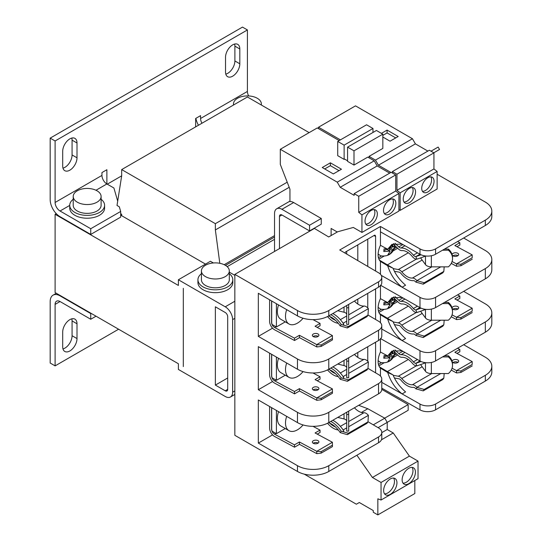 <?xml version="1.0" encoding="UTF-8"?>
<svg xmlns="http://www.w3.org/2000/svg" width="542" height="542" viewBox="0 0 542 542"><rect width="100%" height="100%" fill="white"/><g stroke="black" fill="none" stroke-linecap="round" stroke-linejoin="round"><path stroke-width="0.81" d="M69.728 205.31L69.728 208.162A17.432 10.068 0 0 0 74.837 215.276A17.432 10.068 0 0 0 93.834 217.457A17.432 10.068 0 0 0 104.592 208.162L104.592 205.31A17.432 10.068 180 0 1 93.834 214.612A17.432 10.068 180 0 1 74.837 212.43A17.432 10.068 180 0 1 69.728 205.31A17.432 10.068 180 0 1 73.217 199.273M101.11 199.273A17.432 10.068 180 0 1 104.592 205.31M229.313 273.717A17.432 10.068 180 0 1 232.803 279.76L232.803 282.606A17.432 10.068 180 0 1 227.694 289.726A17.432 10.068 180 0 1 208.697 291.908A17.432 10.068 180 0 1 197.932 282.606L197.932 279.76A17.432 10.068 180 0 1 201.421 273.717M232.803 279.76A17.432 10.068 180 0 1 227.694 286.874A17.432 10.068 180 0 1 208.697 289.055A17.432 10.068 180 0 1 197.932 279.76M97.025 202.18A13.95 8.049 180 0 1 81.822 203.928A13.95 8.049 180 0 1 73.217 196.489A13.95 8.049 180 0 1 77.303 190.791A13.95 8.049 180 0 1 92.499 189.05A13.95 8.049 180 0 1 101.11 196.489A13.95 8.049 180 0 1 97.025 202.18M73.217 196.489L73.217 205.31A13.95 8.049 0 0 0 81.822 212.755A13.95 8.049 0 0 0 97.025 211.007A13.95 8.049 0 0 0 101.11 205.31L101.11 196.489M233.582 104.979A13.95 8.049 180 0 1 233.467 103.962A13.95 8.049 180 0 1 237.552 98.271A13.95 8.049 180 0 1 252.755 96.523A13.95 8.049 180 0 1 261.366 103.962A13.95 8.049 180 0 1 261.251 104.979M225.228 276.63A13.95 8.049 180 0 1 210.032 278.371A13.95 8.049 180 0 1 201.421 270.932A13.95 8.049 180 0 1 205.506 265.241A13.95 8.049 180 0 1 220.702 263.493A13.95 8.049 180 0 1 229.313 270.932A13.95 8.049 180 0 1 225.228 276.63M201.421 270.932L201.421 279.76A13.95 8.049 0 0 0 210.032 287.199A13.95 8.049 0 0 0 225.228 285.451A13.95 8.049 0 0 0 229.313 279.76L229.313 270.932M427.889 191.936A8.719 5.034 120 0 0 433.586 184.253A8.719 5.034 120 0 0 432.252 177.268A8.719 5.034 120 0 0 427.889 177.701A8.719 5.034 120 0 0 422.198 185.378A8.719 5.034 120 0 0 423.532 192.363A8.719 5.034 120 0 0 427.889 191.936M422.475 191.346A8.719 5.034 120 0 0 425.423 190.506A8.719 5.034 120 0 0 430.836 176.861M409.4 202.606A8.719 5.034 120 0 0 415.091 194.93A8.719 5.034 120 0 0 413.756 187.945A8.719 5.034 120 0 0 409.4 188.372A8.719 5.034 120 0 0 403.702 196.055A8.719 5.034 120 0 0 405.043 203.04A8.719 5.034 120 0 0 409.4 202.606M403.986 202.024A8.719 5.034 120 0 0 406.934 201.184A8.719 5.034 120 0 0 412.347 187.539M408.783 483.667A9.417 5.434 120 0 0 414.935 475.368A9.417 5.434 120 0 0 413.492 467.827A9.417 5.434 120 0 0 408.783 468.295A9.417 5.434 120 0 0 402.631 476.587A9.417 5.434 120 0 0 404.075 484.135A9.417 5.434 120 0 0 408.783 483.667M403.011 483.139A9.417 5.434 120 0 0 406.317 482.244A9.417 5.434 120 0 0 412.096 467.4M390.294 494.345A9.417 5.434 120 0 0 396.439 486.045A9.417 5.434 120 0 0 394.996 478.505A9.417 5.434 120 0 0 390.294 478.972A9.417 5.434 120 0 0 384.142 487.265A9.417 5.434 120 0 0 385.586 494.805A9.417 5.434 120 0 0 390.294 494.345M384.515 493.809A9.417 5.434 120 0 0 387.828 492.922A9.417 5.434 120 0 0 393.6 478.078M371.182 224.673A8.719 5.034 120 0 0 376.88 216.99A8.719 5.034 120 0 0 375.545 210.005A8.719 5.034 120 0 0 371.182 210.438A8.719 5.034 120 0 0 365.491 218.121A8.719 5.034 120 0 0 366.826 225.106A8.719 5.034 120 0 0 371.182 224.673M365.769 224.083A8.719 5.034 120 0 0 368.723 223.25A8.719 5.034 120 0 0 374.129 209.605M389.678 213.995A8.719 5.034 120 0 0 395.369 206.312A8.719 5.034 120 0 0 394.034 199.327A8.719 5.034 120 0 0 389.678 199.761A8.719 5.034 120 0 0 383.98 207.444A8.719 5.034 120 0 0 385.315 214.429A8.719 5.034 120 0 0 389.678 213.995M384.264 213.406A8.719 5.034 120 0 0 387.212 212.572A8.719 5.034 120 0 0 392.625 198.928M50.182 138.129L50.182 199.619A13.95 8.055 60 0 0 60.04 216.698L90.738 234.422L90.738 228.731L60.04 211.007A6.971 4.024 60 0 1 55.108 202.464L55.108 140.974L50.182 138.129L242.484 27.1L247.416 29.946L247.416 91.442A6.971 4.024 -120 0 0 248.663 95.948M60.04 295.844A13.95 8.055 60 0 0 53.069 295.153A13.95 8.055 60 0 0 50.182 301.535L50.182 363.032L55.108 365.877L55.108 304.387A6.971 4.024 60 0 1 56.558 301.189A6.971 4.024 60 0 1 60.04 301.535L90.738 319.258L90.738 313.567L60.04 295.844L60.413 295.627M71.801 138.054A10.108 5.84 -60 0 1 72.072 140.148L72.072 154.951A10.108 5.84 -60 0 1 62.974 168.149M71.801 318.832A10.108 5.84 -60 0 1 72.072 320.925L72.072 335.728A10.108 5.84 -60 0 1 62.974 348.926M234.618 44.051A10.108 5.84 -60 0 1 234.889 46.145L234.889 60.948A10.108 5.84 -60 0 1 225.79 74.146M55.108 202.464L101.957 175.418L101.957 172.573L106.882 169.727L106.882 183.962L95.988 190.256M55.108 140.974L247.416 29.946M198.467 125.249A13.95 8.055 60 0 1 195.892 118.339M195.642 126.882L195.642 118.481L200.574 115.636L200.574 118.481L247.416 91.442M118.596 329.224L55.108 365.877M77.005 157.797A10.108 5.84 -60 0 1 72.587 167.973A10.108 5.84 -60 0 1 64.796 170.683A10.108 5.84 -60 0 1 62.703 166.055L62.703 151.252A10.108 5.84 -60 0 1 67.12 141.076A10.108 5.84 -60 0 1 74.911 138.366A10.108 5.84 -60 0 1 77.005 142.993L77.005 157.797L72.072 154.951M77.005 338.574A10.108 5.84 -60 0 1 72.587 348.75A10.108 5.84 -60 0 1 64.796 351.46A10.108 5.84 -60 0 1 62.703 346.833L62.703 332.029A10.108 5.84 -60 0 1 67.12 321.853A10.108 5.84 -60 0 1 74.911 319.143A10.108 5.84 -60 0 1 77.005 323.77L77.005 338.574L72.072 335.728M239.821 63.793A10.108 5.84 -60 0 1 235.411 73.969A10.108 5.84 -60 0 1 227.62 76.679A10.108 5.84 -60 0 1 225.526 72.052L225.526 57.249A10.108 5.84 -60 0 1 229.937 47.073A10.108 5.84 -60 0 1 237.728 44.363A10.108 5.84 -60 0 1 239.821 48.99L239.821 63.793L234.889 60.948M91.103 313.351L90.738 313.567M56.239 213.629L55.108 214.28L55.108 292.572L178.386 363.743L178.386 369.434L225.228 396.48A10.461 6.037 60 0 0 230.458 397.001A10.461 6.037 60 0 0 232.626 392.212L232.626 319.617L234.842 318.337M107.255 184.178L121.679 175.845L117.011 205.465L119.328 206.8L120.67 211.448L120.67 217.139L90.738 234.422M101.957 175.418A6.971 4.024 -120 0 0 106.882 183.962L113.915 188.02L117.695 201.143M201.956 123.237A6.971 4.024 60 0 1 200.574 118.481M96.036 316.196L90.738 319.258M225.228 312.497A3.489 2.012 60 0 1 227.694 316.765L227.694 389.366A3.489 2.012 60 0 1 226.976 390.958A3.489 2.012 60 0 1 225.228 390.789L215.37 385.091L215.37 306.806L225.228 312.497M183.318 366.588L183.318 288.297L183.311 366.588M55.108 214.28L178.386 285.451L178.386 279.76L225.228 306.806A10.461 6.037 60 0 1 232.626 319.617M205.506 264.103L120.67 215.12M90.738 228.731L120.67 211.448M234.842 275.35L229.313 272.152M213.392 262.965L210.438 261.258L178.386 279.76M219.808 263.304L215.364 229.937L215.364 223.677L121.679 169.585L121.679 175.845M120.67 213.697L121.679 214.28L121.679 215.702M309.143 132.627L247.416 96.991L121.679 169.585M287.213 182.193L215.364 223.677M289.198 187.308L215.364 229.937M274.537 235.628L224.192 264.699M215.37 385.091L227.694 377.977M274.537 237.05L225.472 265.384M279.469 216.414A3.489 2.012 60 0 1 280.194 214.822A3.489 2.012 60 0 1 281.935 214.991L279.469 216.414L279.469 248.615M227.193 266.664L274.537 239.334M281.935 214.991L309.55 230.933L309.55 225.242L281.935 209.3A10.461 6.037 60 0 0 276.705 208.778A10.461 6.037 60 0 0 274.537 213.568L274.537 251.468M304.265 474.142L356.358 504.216L359.319 502.509L373.269 510.564L373.269 512.258L377.842 514.9L377.842 498.823L381.046 500.022L418.031 478.674L418.031 461.106L409.4 456.12L393.241 432.983L387.212 429.508L387.212 422.387L408.167 410.287L408.167 404.596L381.778 389.359A11.07 6.389 180 0 1 378.533 393.865L328.777 422.591L328.777 412.333L378.533 383.607A11.07 6.389 0 0 0 381.778 379.088A11.07 6.389 0 0 0 378.601 374.61L367.998 368.377M358.682 405.321L367.822 408.736L361.378 412.455M281.935 209.3L293.649 202.539A10.461 6.037 -120 0 0 289.95 201.549L289.95 189.239L280.295 164.368L280.295 149.28L337.253 182.159L340.207 187.288L377.191 165.933L374.231 160.811L367.794 157.099L353.994 165.066L353.994 150.832L382.835 134.179L382.835 148.413L369.027 156.387L369.027 157.81M427.889 151.083L415.402 143.874L412.448 138.745L355.498 105.866L318.513 127.221L318.513 128.644M398.919 209.652L400.152 210.364L437.137 189.016L437.137 171.448L433.932 168.941L433.932 152.871L429.359 150.229L392.374 171.584L392.374 173.006M400.152 210.364L400.152 192.796L396.947 190.296L396.947 174.219L392.374 171.584M390.904 172.431L378.424 165.222L375.464 160.1L369.027 156.387M340.43 139.87L318.513 127.221M384.698 418.146L408.167 404.596M381.046 500.022L381.046 482.455L372.415 477.475L356.887 455.233M367.822 408.736L384.786 418.194L373.282 424.833M378.086 427.658L387.212 422.387L384.786 418.194M377.842 514.9L414.826 493.552L414.826 480.524M309.55 230.933L321.257 224.171L321.257 218.48L293.649 202.539M339.197 140.581L317.28 127.932L280.295 149.28M389.678 173.142L377.191 165.933M314.157 228.27L328.696 236.962L331.121 235.56L331.121 228.446L337.151 231.922L353.309 227.45L361.941 232.43L398.919 211.075L398.919 193.508L395.714 191.008L395.714 174.93L391.141 172.295L354.163 193.643L354.163 195.344L340.207 187.288M361.941 232.43L361.941 214.862L358.736 212.356L358.736 196.285L354.163 193.643M309.55 225.242L321.257 218.48M412.448 138.745L375.464 160.1M382.835 137.024L390.044 141.191L398.18 136.489L387.09 130.087L381.419 133.359M378.424 165.222L415.402 143.874M433.932 152.871L396.947 174.219M433.932 168.941L396.947 190.296M400.152 192.796L437.137 171.448M337.72 141.435L337.72 155.676L344.129 159.375L344.129 145.141L337.72 141.435L366.568 124.782L372.977 128.488L344.129 145.141M387.212 429.508L381.778 432.645M393.241 432.983L381.433 439.806M409.4 456.12L372.415 477.475M418.031 461.106L381.046 482.455M344.129 159.375L344.624 159.091L347.578 160.798M374.231 160.811L337.253 182.159M353.994 150.832L347.578 147.133L347.578 161.367L353.994 165.066M322.246 167.519L333.337 173.928L341.474 169.226L330.383 162.824L322.246 167.519M395.714 174.93L358.736 196.285M395.714 191.008L358.736 212.356M361.941 214.862L398.919 193.508M337.666 231.78L331.121 235.56M347.578 147.133L376.426 130.48L382.835 134.179M372.977 132.472L372.977 128.488M387.09 130.087L387.09 132.932L382.835 135.385M395.714 137.912L387.09 132.932M330.383 162.824L330.383 165.669L324.712 168.941M339.007 170.655L330.383 165.669M347.578 160.229L347.09 160.513M433.796 152.797L439.528 149.484L438.132 147.072L431.012 151.184M269.598 299.801L269.598 321.345A6.822 3.936 -120 0 0 274.421 329.699A6.822 3.936 -120 0 0 274.591 329.793L294.536 340.505L294.469 338.154L299.414 335.295L316.752 344.604L316.819 346.955L321.189 346.413L321.142 344.969L316.752 344.604L332.402 335.566L332.463 339.909L332.402 335.566L315.071 326.257L320.017 323.398L312.998 319.631M316.819 400.308L321.189 399.766L321.142 398.323L316.752 397.957L316.819 400.308L299.482 390.999L294.536 393.851L274.421 383.052A6.822 3.936 60 0 1 269.598 374.698L269.598 353.147M269.598 406.5L269.598 428.051A6.822 3.936 -120 0 0 274.421 436.398A6.822 3.936 -120 0 0 274.591 436.493L294.536 447.204L294.469 444.853L299.414 441.994L316.752 451.303L316.819 453.661L321.189 453.119L321.142 451.669L316.752 451.303L332.402 442.265L332.463 446.608L332.402 442.265L315.071 432.956L320.017 430.104L312.998 426.33M294.469 338.154L274.421 327.388A3.984 2.304 60 0 1 271.603 322.504L271.603 300.952M294.536 393.851L294.469 391.5L274.421 380.735A3.984 2.304 60 0 1 271.603 375.857L271.603 354.305M294.469 444.853L274.421 434.088A3.984 2.304 60 0 1 271.603 429.203L271.603 407.659M313.31 334.035A3.279 1.822 178.3 0 1 316.853 333.56A3.279 1.822 178.3 0 1 318.906 335.18A3.279 1.822 178.3 0 1 317.944 336.521A3.279 1.822 178.3 0 1 314.401 336.995A3.279 1.822 178.3 0 1 312.355 335.376A3.279 1.822 178.3 0 1 313.31 334.035M318.168 336.379A3.279 1.822 -1.7 0 0 313.384 336.386A3.279 1.822 -1.7 0 0 313.161 336.528M313.31 387.388A3.279 1.822 178.3 0 1 316.853 386.913A3.279 1.822 178.3 0 1 318.906 388.533A3.279 1.822 178.3 0 1 317.944 389.874A3.279 1.822 178.3 0 1 314.401 390.348A3.279 1.822 178.3 0 1 312.355 388.729A3.279 1.822 178.3 0 1 313.31 387.388M318.168 389.732A3.279 1.822 -1.7 0 0 313.384 389.739A3.279 1.822 -1.7 0 0 313.161 389.881M313.31 440.734A3.279 1.822 178.3 0 1 316.853 440.26A3.279 1.822 178.3 0 1 318.906 441.886A3.279 1.822 178.3 0 1 317.944 443.221A3.279 1.822 178.3 0 1 314.401 443.695A3.279 1.822 178.3 0 1 312.355 442.076A3.279 1.822 178.3 0 1 313.31 440.734M318.168 443.085A3.279 1.822 -1.7 0 0 313.384 443.092A3.279 1.822 -1.7 0 0 313.161 443.234M452.123 361.331A3.279 1.822 178.3 0 1 453.085 360.037A3.279 1.822 178.3 0 1 456.628 359.563A3.279 1.822 178.3 0 1 458.674 361.182A3.279 1.822 178.3 0 1 457.719 362.523A3.279 1.822 178.3 0 1 452.272 361.893M457.936 362.381A3.279 1.822 -1.7 0 0 453.153 362.395A3.279 1.822 -1.7 0 0 452.936 362.53M452.123 307.978A3.279 1.822 178.3 0 1 453.085 306.691A3.279 1.822 178.3 0 1 456.628 306.216A3.279 1.822 178.3 0 1 458.674 307.836A3.279 1.822 178.3 0 1 457.719 309.177A3.279 1.822 178.3 0 1 452.272 308.54M457.936 309.035A3.279 1.822 -1.7 0 0 453.153 309.042A3.279 1.822 -1.7 0 0 452.936 309.184M452.123 254.632A3.279 1.822 178.3 0 1 453.085 253.338A3.279 1.822 178.3 0 1 456.628 252.863A3.279 1.822 178.3 0 1 458.674 254.483A3.279 1.822 178.3 0 1 457.719 255.824A3.279 1.822 178.3 0 1 452.272 255.187M457.936 255.682A3.279 1.822 -1.7 0 0 453.153 255.688A3.279 1.822 -1.7 0 0 452.936 255.831M394.115 353.038L394.935 353.506L389.833 360.952L387.666 361.866L390.152 357.822L383.783 358.221L384.082 355.538L386.981 355.532M394.115 299.685L394.935 300.16L389.833 307.605L387.666 308.52L390.152 304.475L383.783 304.868L384.082 302.192L386.981 302.179M394.115 246.339L394.935 246.806L389.833 254.252L387.666 255.167L390.152 251.122L383.783 251.515L384.082 248.839L386.981 248.832M335.349 320.187A15.054 8.692 60 0 1 333.35 319.252A15.054 8.692 60 0 1 329.821 316.514M328.52 316.033A19.37 11.179 60 0 1 340.207 325.911L341.196 324.502L348.377 326.528L367.977 315.214L368.391 308.649A6.375 3.679 -120 0 0 363.926 306.04A15.054 8.692 60 0 1 358.709 304.611A15.054 8.692 60 0 1 354.421 301.081M338.249 323.256A17.893 10.332 60 0 1 333.35 321.562A17.893 10.332 60 0 1 327.524 316.555M303.066 318.235A16.829 9.715 -60 0 1 297.402 323.154A16.829 9.715 -60 0 1 288.994 323.987L280.851 319.285A16.829 9.715 -60 0 1 278.541 304.956M288.994 323.987A16.829 9.715 -60 0 1 286.677 309.658M335.349 373.533A15.054 8.692 60 0 1 333.35 372.598A15.054 8.692 60 0 1 329.821 369.868M328.52 369.387A19.37 11.179 60 0 1 340.207 379.264L341.196 377.849L348.377 379.881L367.977 368.567L368.391 362.002A6.375 3.679 -120 0 0 363.926 359.393A15.054 8.692 60 0 1 358.709 357.957A15.054 8.692 60 0 1 354.421 354.434M338.249 376.602A17.893 10.332 60 0 1 333.35 374.915A17.893 10.332 60 0 1 327.524 369.908M303.066 371.588A16.829 9.715 -60 0 1 297.402 376.507A16.829 9.715 -60 0 1 288.994 377.34L280.851 372.639A16.829 9.715 -60 0 1 278.541 358.309M288.994 377.34A16.829 9.715 -60 0 1 286.677 363.011M303.066 424.935A16.829 9.715 -60 0 1 297.402 429.853A16.829 9.715 -60 0 1 288.994 430.687L280.851 425.992A16.829 9.715 -60 0 1 278.541 411.663M288.994 430.687A16.829 9.715 -60 0 1 286.677 416.358M335.349 426.886A15.054 8.692 60 0 1 333.35 425.951A15.054 8.692 60 0 1 329.821 423.214M328.52 422.733A19.37 11.179 60 0 1 340.207 432.611L341.196 431.202L348.377 433.234L367.977 421.913L368.391 415.348A6.375 3.679 -120 0 0 363.926 412.747A15.054 8.692 60 0 1 358.709 411.31A15.054 8.692 60 0 1 354.421 407.787M338.249 429.955A17.893 10.332 60 0 1 333.35 428.268A17.893 10.332 60 0 1 327.524 423.261M346.731 314.584A4.431 2.554 -0 0 0 345.437 312.781A4.431 2.554 -0 0 0 344.021 312.233L337.754 310.708M348.682 304.394L348.682 324.407L346.731 324.407L346.731 305.519M346.731 367.937A4.431 2.554 -0 0 0 345.437 366.128A4.431 2.554 -0 0 0 344.021 365.579L337.754 364.055M348.682 357.747L348.682 377.754L346.731 377.754L346.731 358.872M346.731 421.29A4.431 2.554 -0 0 0 345.437 419.481A4.431 2.554 -0 0 0 344.021 418.932L337.754 417.408M348.682 411.1L348.682 431.107L346.731 431.107L346.731 412.225M420.585 257.89L425.477 264.604A6.375 3.679 180 0 0 431.357 266.854L448.363 266.854A14.526 11.856 180 0 0 452.529 258.541A14.526 11.856 180 0 0 448.363 250.221L442.509 250.221M444.46 249.096L448.363 249.096A14.526 11.856 0 0 1 452.529 257.416L452.529 258.541M448.363 249.096L448.363 250.221M420.585 311.243L425.477 317.951A6.375 3.679 180 0 0 431.357 320.207L448.363 320.207A14.526 11.856 180 0 0 452.529 311.887A14.526 11.856 180 0 0 448.363 303.574L442.509 303.574M444.46 302.45L448.363 302.45A14.526 11.856 0 0 1 452.529 310.762L452.529 311.887M448.363 302.45L448.363 303.574M420.585 364.59L425.477 371.304A6.375 3.679 180 0 0 431.357 373.553L448.363 373.553A14.526 11.856 180 0 0 452.529 365.24A14.526 11.856 180 0 0 448.363 356.927L442.509 356.927M444.46 355.803L448.363 355.803A14.526 11.856 0 0 1 452.529 364.116L452.529 365.24M448.363 355.803L448.363 356.927M340.207 432.611L347.375 434.657L366.981 423.343L367.977 421.913M348.377 433.234L347.375 434.657M348.682 414.474L346.731 414.474M348.682 361.128L346.731 361.128M340.207 379.264L347.375 381.304L366.981 369.99L367.977 368.567M348.377 379.881L347.375 381.304M348.682 307.775L346.731 307.775M340.207 325.911L347.375 327.957L366.981 316.643L367.977 315.214M348.377 326.528L347.375 327.957M342.585 431.676L343.811 430.971A22.141 12.784 -120 0 0 332.815 420.253M342.585 378.33L343.811 377.618A22.141 12.784 -120 0 0 332.815 366.907M342.585 324.976L343.811 324.272A22.141 12.784 -120 0 0 332.815 313.554M393.221 268.608L398.323 269.543A6.375 3.679 60 0 1 401.791 271.813A15.054 8.692 -120 0 0 412.394 278.06A6.375 3.679 60 0 1 416.859 280.668L424.217 282.748L423.214 284.171L415.856 282.091A3.543 2.046 60 0 0 413.377 280.641A17.893 10.332 60 0 1 401.155 273.69A3.543 2.046 60 0 0 398.966 272.111L394.481 271.285M416.967 280.803L415.971 282.233M424.217 282.748L443.817 271.434L442.814 272.856L423.214 284.171M443.817 271.434L444.189 266.854M396.724 247.328A12.398 7.161 0 0 0 394.969 248.168L394.969 246.664M389.332 250.641L389.515 248.981L392.388 250.641M389.705 248.439A0.888 0.508 120 0 0 389.515 248.981M390.606 247.789L392.862 246.84M383.987 250.573L386.805 249.388L390.152 251.122M390.077 251.075L387.164 249.388A0.888 0.508 120 0 0 386.805 249.388M419.935 254.232L415.856 256.583L416.859 259.171A6.375 3.679 60 0 1 412.394 256.623A15.054 8.692 -120 0 0 401.968 250.6A6.375 3.679 60 0 1 398.106 248.676L393.35 244.056M421.046 254.794L415.971 256.576M425.368 255.946L424.217 256.617L423.858 255.688M424.217 256.617L416.967 259.157M394.501 248.439L394.969 248.168M381.446 255.98L378.452 257.707M393.221 321.962L398.323 322.897A6.375 3.679 60 0 1 401.791 325.166A15.054 8.692 -120 0 0 412.394 331.406A6.375 3.679 60 0 1 416.859 334.014L424.217 336.101L423.214 337.524L415.856 335.444A3.543 2.046 60 0 0 413.377 333.994A17.893 10.332 60 0 1 401.155 327.043A3.543 2.046 60 0 0 398.966 325.457L394.481 324.638M416.967 334.157L415.971 335.579M424.217 336.101L443.817 324.78L442.814 326.209L423.214 337.524M443.817 324.78L444.189 320.207M396.724 300.681A12.398 7.161 0 0 0 394.969 301.521L394.969 300.017M389.332 303.987L389.515 302.334L392.388 303.994M389.705 301.792A0.888 0.508 120 0 0 389.515 302.334M390.606 301.142L392.862 300.193M383.987 303.927L386.805 302.741L390.152 304.475M390.077 304.421L387.164 302.741A0.888 0.508 120 0 0 386.805 302.741M419.935 307.585L415.856 309.936L416.859 312.517A6.375 3.679 60 0 1 412.394 309.97A15.054 8.692 -120 0 0 401.968 303.954A6.375 3.679 60 0 1 398.106 302.029L393.35 297.409M421.046 308.147L415.971 309.929M425.368 309.299L424.217 309.97L423.858 309.042M424.217 309.97L416.967 312.51M394.501 301.792L394.969 301.521M381.446 309.326L378.452 311.061M393.221 375.315L398.323 376.243A6.375 3.679 60 0 1 401.791 378.519A15.054 8.692 -120 0 0 412.394 384.759A6.375 3.679 60 0 1 416.859 387.367L424.217 389.447L423.214 390.877L415.856 388.79A3.543 2.046 60 0 0 413.377 387.347A17.893 10.332 60 0 1 401.155 380.389A3.543 2.046 60 0 0 398.966 378.811L394.481 377.984M416.967 387.51L415.971 388.932M424.217 389.447L443.817 378.133L442.814 379.556L423.214 390.877M443.817 378.133L444.189 373.553M396.724 354.034A12.398 7.161 0 0 0 394.969 354.868L394.969 353.364M389.332 357.341L389.515 355.681L392.388 357.341M389.705 355.139A0.888 0.508 120 0 0 389.515 355.681M390.606 354.488L392.862 353.54M383.987 357.273L386.805 356.094L390.152 357.822M390.077 357.774L387.164 356.087A0.888 0.508 120 0 0 386.805 356.094M419.935 360.931L415.856 363.289L416.859 365.87A6.375 3.679 60 0 1 412.394 363.323A15.054 8.692 -120 0 0 401.968 357.307A6.375 3.679 60 0 1 398.106 355.376L393.35 350.755M421.046 361.494L415.971 363.276M425.368 362.652L424.217 363.316L423.858 362.388M424.217 363.316L416.967 365.857M394.501 355.146L394.969 354.868M381.446 362.679L378.452 364.407M341.196 431.202A22.141 12.784 -120 0 0 330.816 421.412M341.196 377.849A22.141 12.784 -120 0 0 330.816 368.065M341.196 324.502A22.141 12.784 -120 0 0 330.816 314.712M472.19 257.762L472.177 254.869L472.19 257.762L460.917 264.272L456.52 263.907L456.594 266.257L460.964 265.715L460.917 264.272M460.964 265.715L472.231 259.212M401.791 271.813L422.164 260.052M392.652 244.693L393.031 246.928L394.806 245.472M395.145 245.797L394.84 247.369C392.361 254.035 387.611 256.847 380.606 255.804L378.14 253.981M389.088 253.825L389.833 254.252M388.153 248.71L390.497 247.999L390.592 246.359M393.031 246.928L393.39 246.935M415.856 256.583A3.543 2.046 60 0 1 413.377 255.174L417.448 252.823M472.19 311.115L472.177 308.222L472.19 311.115L460.917 317.626L456.52 317.26L456.594 319.611L460.964 319.069L460.917 317.626M460.964 319.069L472.231 312.558M401.791 325.166L422.164 313.405M392.652 298.046L393.031 300.282L394.806 298.818M395.145 299.15L394.84 300.722C392.361 307.382 387.611 310.193 380.606 309.157L378.14 307.334M389.088 307.172L389.833 307.605M388.153 302.063L390.497 301.345L390.592 299.706M393.031 300.282L393.39 300.288M415.856 309.936A3.543 2.046 60 0 1 413.377 308.52L417.448 306.169M472.19 364.468L472.177 361.568L472.19 364.468L460.917 370.972L456.52 370.606L456.594 372.964L460.964 372.415L460.917 370.972M460.964 372.415L472.231 365.911M401.791 378.519L422.164 366.751M392.652 351.399L393.031 353.628L394.806 352.171M395.145 352.496L394.84 354.068C392.361 360.735 387.611 363.547 380.606 362.51L378.14 360.681M389.088 360.525L389.833 360.952M388.153 355.416L390.497 354.698L390.592 353.059M393.031 353.628L393.39 353.635M415.856 363.289A3.543 2.046 60 0 1 413.377 361.873L417.448 359.522M321.189 453.119L332.463 446.608M332.415 445.165L321.142 451.669M285.282 428.546L276.4 433.675L276.4 410.423M321.189 399.766L332.463 393.255L332.402 388.919L332.463 393.255M332.415 391.812L321.142 398.323M285.282 375.193L276.4 380.321L276.4 357.076M321.189 346.413L332.463 339.909M332.415 338.459L321.142 344.969M285.282 321.846L276.4 326.975L276.4 303.723M452.069 261.515L456.52 263.907L472.177 254.869L454.84 245.56L459.792 242.701L459.86 245.059L456.987 246.712M456.594 266.257L451.256 263.398M395.057 243.27L398.804 246.908A3.543 2.046 -120 0 0 400.985 248.019A17.893 10.332 60 0 1 413.377 255.174M398.804 246.908L402.882 244.557M452.069 314.868L456.52 317.26L472.177 308.222L454.84 298.906L459.792 296.054L459.86 298.405L456.987 300.065M456.594 319.611L451.256 316.745M395.057 296.616L398.804 300.261A3.543 2.046 -120 0 0 400.985 301.372A17.893 10.332 60 0 1 413.377 308.52M398.804 300.261L402.882 297.91M452.069 368.214L456.52 370.606L472.177 361.568L454.84 352.259L459.792 349.4L459.86 351.758L456.987 353.411M456.594 372.964L451.256 370.098M395.057 349.969L398.804 353.614A3.543 2.046 -120 0 0 400.985 354.719A17.893 10.332 60 0 1 413.377 361.873M398.804 353.614L402.882 351.257M316.819 453.661L299.482 444.352L299.414 441.994M299.482 444.352L294.536 447.204M317.219 434.108L320.085 432.455L320.017 430.104M271.603 429.203L271.698 429.149A3.984 2.304 -120 0 0 272.179 431.236L276.4 433.675M271.698 429.149L271.698 407.713M299.482 390.999L299.414 388.648L316.752 397.957L332.402 388.919L315.071 379.603L320.017 376.751L320.085 379.102L317.219 380.762M294.469 391.5L299.414 388.648M271.603 375.857L271.698 375.796A3.984 2.304 -120 0 0 272.179 377.889L276.4 380.321M271.698 375.796L271.698 354.36M316.819 346.955L299.482 337.646L299.414 335.295M299.482 337.646L294.536 340.505M317.219 327.409L320.085 325.756L320.017 323.398M271.603 322.504L271.698 322.449A3.984 2.304 -120 0 0 272.179 324.536L276.4 326.975M271.698 322.449L271.698 301.013M457.59 241.522L459.792 242.701M457.59 294.868L459.792 296.054M457.59 348.221L459.792 349.4M297.47 465.686A22.141 12.784 0 0 0 328.777 465.686L378.533 436.96A11.07 6.389 0 0 0 381.778 432.441L381.778 438.221A11.07 6.389 180 0 1 378.533 442.739L328.777 471.465A22.141 12.784 180 0 1 297.47 471.465L297.47 465.686L258.331 443.092L258.331 399.989L297.47 422.591L297.47 412.333L258.331 389.739L258.331 346.643L297.47 369.238L297.47 358.987L258.331 336.386L258.331 293.29L297.47 315.884L297.47 310.539A22.141 12.784 0 0 0 328.777 310.539L378.533 281.813A11.07 6.389 0 0 0 381.778 277.287A11.07 6.389 0 0 0 378.601 272.809L339.739 249.977L380.443 226.475L380.443 245.316L387.706 249.218L393.844 243.548M387.706 249.218L391.88 244.395L402.103 244.117L380.443 231.827M379.414 260.133L393.065 268.236C395.43 274.327 399.596 279.977 405.565 285.207L402.096 287.206C395.253 281.65 390.457 274.509 387.706 265.77L380.443 261.44L380.443 274.245M393.065 268.236L387.706 265.77M380.443 285.681L380.443 298.662L387.706 302.572L393.844 296.901M387.706 302.572L391.88 297.748L402.096 297.463L380.443 285.18M379.414 313.486L393.065 321.589C395.43 327.673 399.596 333.33 405.565 338.554L402.096 340.559C395.253 335.003 390.457 327.856 387.706 319.123L380.443 314.787L380.443 322.693M393.065 321.589L387.706 319.123M380.443 339.035L380.443 352.015L387.706 355.918L393.844 350.247M387.706 355.918L391.88 351.094L402.096 350.816L380.443 338.526M379.414 366.839L393.065 374.942C395.491 381.114 399.657 386.771 405.572 391.907L402.103 393.912C395.321 388.458 390.525 381.311 387.706 372.476L380.443 368.14L380.443 376.046M393.065 374.942L387.706 372.476M320.017 376.751L312.998 372.984M375.396 342.327A2.656 1.531 -60 0 1 375.592 343.174L375.592 372.842M375.396 288.974A2.656 1.531 -60 0 1 375.592 289.821L375.592 319.489M344.895 253.006A2.656 1.531 -60 0 1 345.478 252.01L374.698 235.14A2.656 1.531 -60 0 1 375.037 235.255A2.656 1.531 -60 0 1 375.592 236.475L375.592 271.041M463.667 238.013L485.334 250.519A22.141 12.784 180 0 1 491.818 259.557L491.818 269.814A22.141 12.784 180 0 1 485.334 278.852L435.578 307.578A11.07 6.389 180 0 1 419.989 307.619L402.103 297.463M402.103 287.213L419.989 297.362A11.07 6.389 0 0 0 435.578 297.321L485.334 268.595L485.334 278.852M463.667 291.359L485.334 303.872A22.141 12.784 180 0 1 491.818 312.91L491.818 323.161A22.141 12.784 180 0 1 485.334 332.199L435.578 360.925A11.07 6.389 180 0 1 419.989 360.965L402.103 350.816M402.103 340.566L419.989 350.715A11.07 6.389 0 0 0 435.578 350.674L485.334 321.948L485.334 332.199M380.443 245.316A16.484 9.512 120 0 0 380.443 261.44M380.443 298.662A16.484 9.512 120 0 0 380.443 314.787M380.443 352.015A16.484 9.512 120 0 0 380.443 368.14M297.47 358.987A22.141 12.784 0 0 0 328.777 358.987L378.533 330.261A11.07 6.389 0 0 0 381.778 325.742A11.07 6.389 0 0 0 378.601 321.257L367.998 315.024M381.778 325.742L381.778 335.993A11.07 6.389 180 0 1 378.533 340.512L328.777 369.238L328.777 358.987M367.761 361.29L367.761 346.731M367.761 307.944L367.761 293.378M367.761 266.44L367.761 239.151M381.778 277.287L381.778 282.639A11.07 6.389 180 0 1 378.533 287.158L328.777 315.884L328.777 310.539M380.443 226.475L419.989 248.913A11.07 6.389 0 0 0 435.578 248.873L485.334 220.147A22.141 12.784 0 0 0 491.818 211.109A22.141 12.784 0 0 0 485.334 202.071L437.137 174.246M491.818 211.109L491.818 216.461A22.141 12.784 180 0 1 485.334 225.499L435.578 254.225A11.07 6.389 180 0 1 419.989 254.266L402.103 244.117M381.778 382.381L419.989 404.061L419.989 409.84L381.778 388.16M463.667 344.712L485.334 357.219A22.141 12.784 180 0 1 491.818 366.257A22.141 12.784 180 0 1 485.334 375.301L435.578 404.027A11.07 6.389 180 0 1 419.989 404.061M491.818 259.557A22.141 12.784 180 0 1 485.334 268.595M491.818 312.91A22.141 12.784 180 0 1 485.334 321.948M381.778 432.441A11.07 6.389 0 0 0 378.601 427.963L367.998 421.73M491.818 366.257L491.818 372.036A22.141 12.784 180 0 1 485.334 381.073L435.578 409.799A11.07 6.389 180 0 1 419.989 409.84M272.545 434.88L258.331 443.092M297.47 422.591A22.141 12.784 0 0 0 328.777 422.591M297.47 412.333A22.141 12.784 0 0 0 328.777 412.333M258.331 389.739L272.545 381.527M297.47 369.238A22.141 12.784 0 0 0 328.777 369.238M258.331 336.386L272.545 328.181M297.47 315.884A22.141 12.784 0 0 0 328.777 315.884M357.801 352.483L357.801 357.388M357.801 299.13L357.801 304.042M357.801 244.896L357.801 260.594M346.717 254.076L346.717 251.298M297.47 310.539L234.842 274.381L314.428 228.433M234.842 274.381L234.842 435.307L297.47 471.465M72.072 140.148L77.005 142.993M72.072 320.925L77.005 323.77M234.889 46.145L239.821 48.99M60.04 301.535L55.108 304.387M69.728 205.411L60.04 211.007M227.694 389.366L225.228 390.789M225.228 306.806L234.842 301.25M234.842 390.931L232.626 392.212M275.864 326.663L274.523 327.443M275.864 380.017L274.523 380.789M275.864 433.363L274.523 434.142M363.926 306.04L348.682 314.841M346.731 315.966L340.349 319.658M363.926 359.393L348.682 368.194M346.731 369.319L340.349 373.004M363.926 412.747L348.682 421.547M346.731 422.672L340.349 426.358M344.021 418.932L344.021 413.79M344.021 365.579L344.021 360.437M344.021 312.233L344.021 307.084M431.357 266.854L431.357 255.749M425.477 264.604L425.477 255.959M431.357 320.207L431.357 309.103M425.477 317.951L425.477 309.313M431.357 373.553L431.357 362.449M425.477 371.304L425.477 362.666M343.127 429.935L346.731 427.855M348.682 426.73L368.391 415.348M343.127 376.582L346.731 374.502M348.682 373.377L368.391 362.002M343.127 323.235L346.731 321.149M348.682 320.024L368.391 308.649M398.323 269.543L416.303 259.164M416.859 280.668L440.775 266.854M393.092 249.618L390.436 248.08M392.855 246.434L391.459 245.628M378.899 259.11L384.068 256.129M393.316 250.79L397.686 248.263M398.323 322.897L416.303 312.51M416.859 334.014L440.775 320.207M393.092 302.964L390.436 301.433M392.855 299.78L391.459 298.981M378.899 312.463L384.068 309.475M393.316 304.143L397.686 301.616M398.323 376.243L416.303 365.864M416.859 387.367L440.775 373.553M393.092 356.318L390.436 354.78M392.855 353.133L391.459 352.327M378.899 365.809L384.068 362.828M393.316 357.49L397.686 354.969M408.343 252.782L387.394 264.875M431.798 266.854L412.394 278.06M404.949 245.729L400.985 248.019M408.343 306.128L387.394 318.222M431.798 320.207L412.394 331.406M404.949 299.082L400.985 301.372M408.343 359.481L387.394 371.575M431.798 373.553L412.394 384.759M404.949 352.436L400.985 354.719M374.759 342.693L375.592 343.174M374.759 289.34L375.592 289.821M373.994 235.553L375.592 236.475M435.578 307.578L435.578 297.321M419.989 297.362L419.989 307.619M435.578 360.925L435.578 350.674M419.989 350.715L419.989 360.965M381.283 275.404L402.096 287.206M381.778 329.035L402.096 340.559M378.533 383.607L378.533 393.865M378.533 330.261L378.533 340.512M378.533 281.813L378.533 287.158M419.989 248.913L419.989 254.266M435.578 248.873L435.578 254.225M485.334 220.147L485.334 225.499M378.533 442.739L378.533 436.96M328.777 471.465L328.777 465.686M485.334 381.073L485.334 375.301M435.578 409.799L435.578 404.027M233.467 103.962L233.467 105.04M53.069 295.153L56.327 293.269M234.842 394.468L230.458 397.001M261.366 103.962L261.366 105.04M276.705 208.778L289.95 201.136M391.168 245.865L393.072 246.962M391.168 299.218L393.072 300.309M391.168 352.564L393.072 353.662M381.778 389.346L381.778 379.088"/></g></svg>
